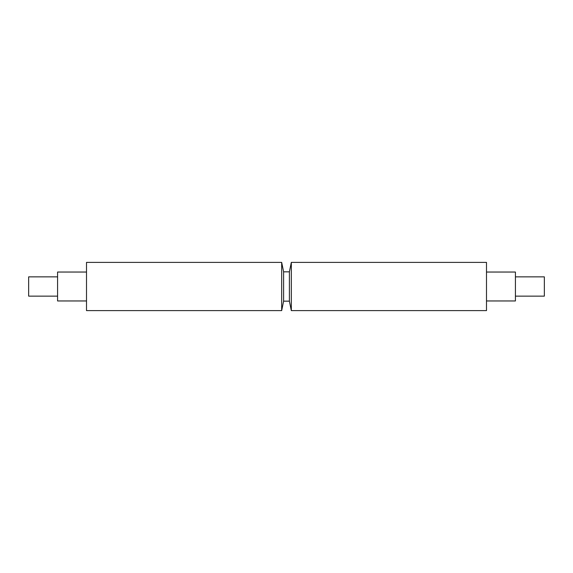 <?xml version="1.0" encoding="UTF-8"?>
<svg xmlns="http://www.w3.org/2000/svg" width="573" height="573" viewBox="0 0 573 573"><rect width="100%" height="100%" fill="white"/><g stroke="black" fill="none" stroke-linecap="round" stroke-linejoin="round"><path stroke-width="0.86" d="M291.32 262.391L291.32 310.609L486.491 310.609L486.491 262.391L291.32 262.391L289.394 271.838L289.394 301.162L291.32 310.609M486.491 300.961L515.421 300.961L515.421 272.039L486.491 272.039M515.421 296.141L544.35 296.141L544.35 276.859L515.421 276.859M289.394 271.838L283.606 271.838L283.606 301.162L289.394 301.162M283.606 271.838L281.68 262.391L281.68 310.609L283.606 301.162M57.579 276.859L28.65 276.859L28.65 296.141L57.579 296.141M86.509 272.039L57.579 272.039L57.579 300.961L86.509 300.961M281.68 262.391L86.509 262.391L86.509 310.609L281.68 310.609"/></g></svg>
